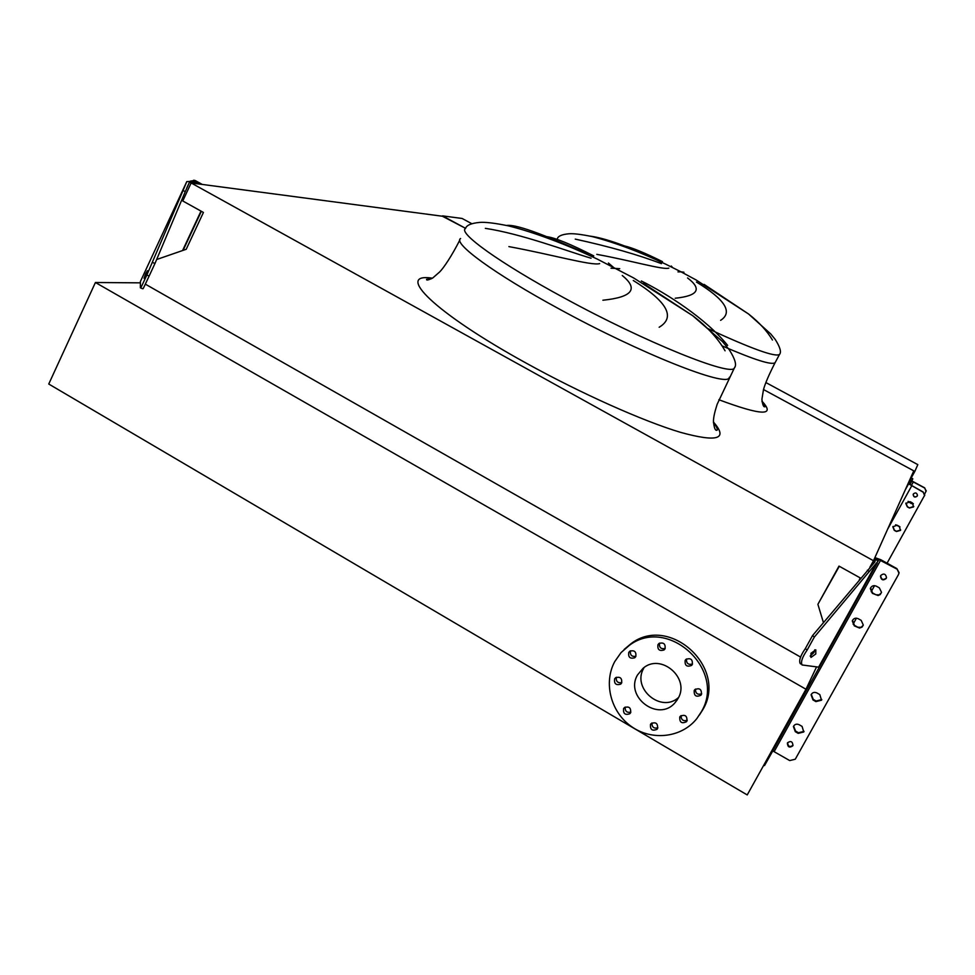 <?xml version="1.0" encoding="UTF-8"?>
<svg xmlns="http://www.w3.org/2000/svg" width="975" height="975" viewBox="0 0 975 975"><rect width="100%" height="100%" fill="white"/><g stroke="black" fill="none" stroke-linecap="round" stroke-linejoin="round"><path stroke-width="1.46" d="M623.768 245.749C631.995 247.577 644.889 252.878 662.464 261.641M658.113 260.24C627.717 246.175 605.048 238.132 590.119 236.133M575.262 239.119C609.168 246.504 637.894 254.682 661.452 263.664M668.85 268.113C663.743 270.221 631.532 260.666 596.798 254.353M671.275 266.017L672.555 267.528M546.67 236.657C554.836 237.656 570.533 244.067 593.763 255.901M588.023 254.17C553.325 239.009 518.249 223.909 506.573 225.457M485.343 228.345C521.576 233.878 565.549 250.612 591.082 258.229M599.674 263.603C591.947 266.077 551.204 254.329 508.901 246.614M608.424 263.018L614.372 268.125M641.331 280.983C666.071 293.183 706.01 318.496 727.63 345.394M725.071 350.805C718.063 338.508 707.265 326.796 692.701 315.693L643.378 283.359M602.891 300.227C632.385 297.204 638.844 288.966 622.257 275.511M633.287 280.495C667.253 301.641 675.87 317.228 659.149 327.259M442.357 216.218L465.611 228.357L443.454 216.365L191.137 182.959L182.776 200.972L203.422 212.452L186.213 249.283L156.634 259.521M765.85 382.541L917.816 464.636L914.818 471.425L763.51 389.549L913.782 470.864L873.49 560.735L191.137 182.959M869.858 567.279L873.49 560.735M839.304 566.268L817.891 604.317L838.987 566.097L860.706 578.175M823.436 622.598L817.891 604.317M860.218 577.907L859.316 579.82M675.212 298.24C698.197 295.827 702.305 289.063 687.558 277.948M696.455 282.055C725.095 299.52 733.151 312.28 720.622 320.336M772.456 340.031C767.069 330.976 759.098 322.286 748.544 313.987L704.108 284.408M628.753 652.446C628.119 657.247 630.106 659.027 634.713 657.772L635.785 656.528C636.443 651.787 634.481 649.984 629.911 651.142L628.753 652.446M635.907 656.297C631.69 656.882 629.899 655.054 630.496 650.8M614.603 678.905C614.018 683.78 616.029 685.523 620.648 684.158L621.611 683C622.221 678.186 620.222 676.418 615.627 677.698L614.603 678.905M621.782 682.634C617.687 683.219 615.871 681.428 616.358 677.272M623.573 708.63C623.074 713.688 625.17 715.382 629.85 713.7L630.593 712.749C631.118 707.753 629.033 706.034 624.366 707.618L623.573 708.63M630.849 712.164C626.828 712.908 624.951 711.202 625.194 707.07M650.483 724.425C650.093 729.69 652.275 731.311 657.028 729.3L657.552 728.569C657.979 723.352 655.822 721.707 651.068 723.633L650.483 724.425M657.869 727.789C653.872 728.764 651.885 727.155 651.922 722.963M679.782 716.966C679.453 722.378 681.683 723.95 686.51 721.707L686.9 721.122C687.277 715.772 685.059 714.163 680.245 716.308L679.782 716.966M687.241 720.269C683.195 721.451 681.135 719.891 681.062 715.601M694.237 690.422C693.859 695.797 696.101 697.393 700.94 695.212L701.378 694.566C701.781 689.24 699.575 687.619 694.748 689.691L694.237 690.422M701.695 693.81C697.527 695.053 695.455 693.469 695.467 689.069M685.157 660.392C684.669 665.559 686.814 667.229 691.604 665.413L692.287 664.511C692.811 659.405 690.69 657.698 685.912 659.405L685.157 660.392M692.518 663.999C688.253 665.072 686.254 663.39 686.522 658.954M657.942 644.682C657.345 649.606 659.38 651.349 664.06 649.947L665.035 648.777C665.669 643.927 663.658 642.147 659.003 643.451L657.942 644.682M665.182 648.497C660.879 649.289 659.003 647.497 659.539 643.122M614.713 661.647L621.063 652.58L629.399 645.316C668.07 615.895 726.948 669.983 701.208 711.982L696.918 718.477C681.903 737.648 652.202 741.207 631.593 726.655C610.837 712.323 603.208 682.927 614.713 661.647M624.158 649.447L631.239 643.524C669.727 614.25 728.313 668.046 702.707 709.849L699.355 715.102M678.551 697.491C661.172 713.468 631.556 688.435 643.756 668.241M678.039 698.502L674.858 702.914C658.308 722.353 624.402 696.772 637.54 674.932L643 668.362C660.684 652.568 690.483 678.064 678.039 698.502M95.416 282.506L48.75 384.028L747.228 794.93L805.984 689.24L95.416 282.506L140.363 282.848M805.984 689.24L816.428 667.168M800.707 657.138L145.336 284.152M914.818 471.425L908.115 483.515M471.863 223.738L462.113 218.473L442.528 215.865M900.486 530.4L899.255 526.366L897.134 525.196L892.82 526.817L894.27 530.339L896.391 531.509L900.486 530.4M900.681 529.949L896.476 531.314L894.355 530.144L892.966 526.476M913.563 506.903L912.332 502.856L910.199 501.698L905.824 503.478L907.323 506.866L909.456 508.036L913.563 506.903M913.77 506.427L909.529 507.853L907.396 506.695L905.982 503.027M913.356 493.972L913.148 494.532C913.66 497.287 915.025 497.798 917.231 496.08L917.463 495.422C916.878 492.741 915.501 492.253 913.356 493.972M917.39 495.714L917.304 495.909C915.086 497.616 913.733 497.104 913.209 494.362L913.283 494.13M913.295 503.673L908.213 501.357M887.079 563.184L924.727 495.117L923.142 492.192L908.615 483.819L911.491 478.079L912.807 478.774L911.857 480.955L924.69 487.841L926.067 491.424M899.767 526.707L895.879 524.818M874.563 585.646L871.175 591.727M856.44 618.174L853.113 624.158M910.528 480.236L911.857 480.955L909.943 484.538L923.203 492.022L924.617 495.69M908.042 501.394L911.223 503.527L913.392 503.819M926.238 490.705L924.714 493.984M926.177 490.876L924.629 488L911.759 481.15M918.694 489.572L917.036 488.682M895.586 524.806L899.986 526.914M912.807 478.774L911.503 478.067L910.162 480.383M802.072 726.399L803.766 731.981L798.196 733.358L795.295 731.677L793.406 726.509C794.71 724.218 796.624 723.621 799.171 724.717L802.072 726.399M819.817 694.602L821.511 700.196L815.904 701.61L812.992 699.94L811.078 694.809C812.37 692.445 814.308 691.823 816.892 692.932L819.817 694.602M821.803 699.526L816.148 701.037L813.235 699.368L811.285 694.346M861.205 620.38L863.302 625.072L862.058 627.071L859.511 628.058L854.283 625.84L852.272 620.904C853.515 618.333 855.502 617.602 858.256 618.723L861.205 620.38M863.228 625.304L861.059 627.315L857.854 627.242L854.478 625.365L852.503 620.332M879.352 587.852L881.51 592.312L880.206 594.567L878.109 595.53L872.381 593.361L870.309 588.595C871.492 585.878 873.515 585.073 876.379 586.194L879.352 587.852M881.4 592.751L879.17 594.86L875.952 594.799L872.552 592.934L870.565 587.901M886.178 578.467C883.094 580.832 881.193 580.088 880.474 576.249L880.778 575.469C883.752 573.105 885.666 573.8 886.494 577.553L886.178 578.467M886.421 577.87L886.324 578.065C883.253 580.418 881.351 579.686 880.632 575.847L880.705 575.603M792.785 745.851C789.47 748.081 787.678 747.167 787.398 743.096L787.532 742.804C790.81 740.561 792.614 741.463 792.943 745.497L792.785 745.851M793.016 745.302C789.86 747.435 788.056 746.57 787.605 742.694M810.968 653.299L810.956 657.455L815.783 653.981L815.795 649.825L810.968 653.299M810.152 656.065L813.93 652.592L814.747 649.825M800.804 663.999L800.207 663.548C798.757 660.599 800.451 655.627 805.301 648.643L812.504 635.627L874.782 562.063L876.037 558.017L880.839 559.735L896.854 568.596L899.072 572.642L898.438 574.653L795.271 759.22L789.713 760.573L772.773 750.908M898.938 573.032L896.854 568.596M878.256 559.297L896.72 568.986M899.072 572.642L898.792 573.788M804.034 731.36L798.464 732.749L795.563 731.067L793.626 726.07M875.952 559.577L878.146 561.076L878.792 559.589L876.501 558.334M878.146 561.076L869.298 571.521L867.384 570.204M770.823 752.481L771.639 752.944L819.256 667.327M771.639 752.944L764.522 765.582L763.778 765.156M877.256 563.038L819.317 667.241L802.059 664.962C800.609 662.001 802.303 657.028 807.154 650.045L814.381 637.004L869.298 571.521M812.504 635.627L814.381 637.004M876.037 558.017L872.662 564.111L876.05 558.017M145.762 273.548L147.481 270.684L144.032 278.302L145.762 273.548M193.708 180.217L201.228 184.299M194.366 180.497L190.308 181.143M195.402 180.631L202.264 184.433M191.978 181.35L186.773 181.618L183.032 190.564L185.287 191.575L189.333 182.496L197.986 182.983L191.978 181.35L194.549 182.52M186.457 182.288L140.4 281.519L140.363 287.796C141.863 285.76 138.267 293.39 146.847 275.048L183.032 190.564M140.619 287.905L142.643 288.771C144.142 286.735 140.546 294.365 149.138 276.035L154.964 263.494L152.673 262.507M154.964 263.494L185.287 191.575M198.742 183.958L197.986 182.983M683.926 272.22L681.025 271.83L665.901 264.262C639.758 251.842 615.347 242.653 592.678 236.706C581.527 234.378 573.58 233.403 568.839 233.781C561.929 234.439 558.102 236.084 557.347 238.741L557.03 239.253M557.517 241.057L558.127 241.922M707.228 328.307C751.225 348.684 775.32 357.386 779.513 354.425C781.572 352.182 780.134 347.173 775.198 339.41L770.774 333.974L748.544 313.987L696.004 279.91L681.025 271.83L677.966 271.891M460.59 238.509C452.546 243.043 493.898 273.561 558.773 308.758C640.197 353.438 726.668 387.489 729.166 377.776L729.483 377.179M713.444 422.053C728.52 439.091 717.551 442.528 680.562 432.364C643.415 421.273 581.21 393.559 526.232 363.151C434.009 312.451 394.058 272.257 432.425 278.192M619.722 268.673L611.008 268.198M713.456 422.748C716.406 426.27 717.637 428.756 717.149 430.182C715.297 431.035 714.066 428.001 713.456 421.102C713.493 417.361 714.736 411.742 717.173 404.247L734.407 367.892C736.905 365.174 735.187 359.105 729.227 349.696L722.475 341.579L692.701 315.693L633.579 277.912L597.175 259.045C567.523 244.969 533.983 232.147 508.45 225.883C494.91 223.092 485.258 221.947 479.505 222.422C471.096 223.251 466.44 225.286 465.526 228.516C457.665 232.672 499.273 262.811 564.257 297.972C645.84 342.578 732.164 377.142 734.407 367.892L734.748 367.173M722.304 345.967C754.577 359.933 772.188 365.479 775.149 362.602L779.671 354.108M762.036 401.688L764.985 406.746C763.583 407.306 762.56 404.832 761.914 399.299L763.462 389.732C765.058 383.723 768.946 374.68 775.137 362.602L775.296 362.322M718.855 399.726C761.67 415.728 776.051 416.227 761.987 401.2M911.649 485.952L887.628 529.206M860.511 578.065L859.938 579.077M913.368 481.894L911.332 485.574M908.615 483.819L905.312 489.779M908.615 483.807L909.955 484.526M910.175 480.919L911.503 481.638M909.139 482.832L910.467 483.551M774.187 751.542L880.681 560.113M818.452 667.436L875.855 564.196M805.301 648.643L807.154 650.045M798.464 732.749L798.196 733.358M795.563 731.067L795.295 731.677M140.4 281.519L186.444 182.337M149.138 276.035L146.847 275.048M186.932 187.663L189.333 182.496M182.569 250.538L200.996 211.112M459.81 240.069C451.669 256.157 443.491 268.162 439.676 271.94L432.681 278.033C428.366 280.13 426.319 280.556 426.526 279.325L431.535 278.704M635.554 656.918L634.713 657.772M621.355 683.402L620.648 684.158M630.386 713.091L629.85 713.7M692.165 664.718L691.604 665.413M664.852 649.082L664.06 649.947M629.399 645.316L631.239 643.524M674.858 702.914L677.284 699.794M819.305 667.253L877.268 563.026M183.105 250.356L201.35 211.307M193.891 180.277L194.927 180.424"/></g></svg>
